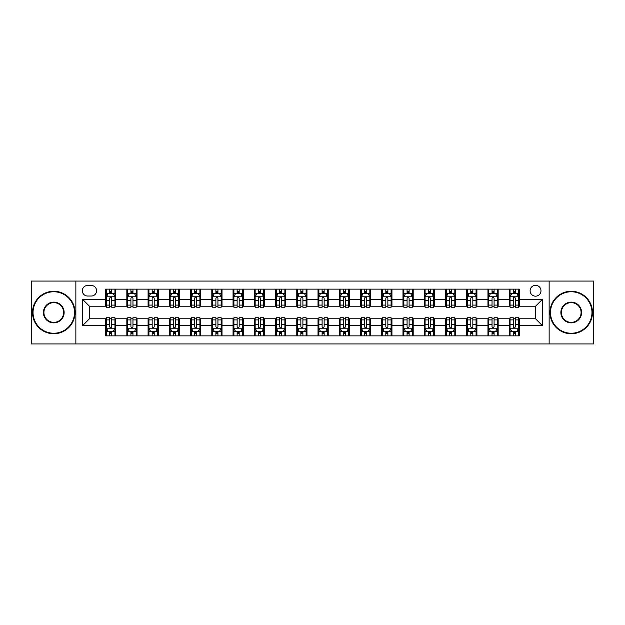 <?xml version="1.0" encoding="UTF-8"?>
<svg xmlns="http://www.w3.org/2000/svg" width="625" height="625" viewBox="0 0 625 625"><rect width="100%" height="100%" fill="white"/><g stroke="black" fill="none" stroke-linecap="round" stroke-linejoin="round"><path stroke-width="0.94" d="M535.547 285.312A5.438 5.438 0 0 0 530.109 290.75A5.438 5.438 0 0 0 535.547 296.188A5.438 5.438 0 0 0 540.984 290.75A5.438 5.438 0 0 0 535.547 285.312M549.141 343.938L593.75 343.938L593.75 281.062L549.141 281.062L549.141 343.938L75.859 343.938L75.859 281.062L31.25 281.062L31.25 343.938L75.859 343.938M87.586 296.016L91.32 296.016A5.266 5.266 0 0 0 96.594 290.75A5.266 5.266 0 0 0 91.32 285.477L87.586 285.477A5.266 5.266 0 0 0 82.32 290.75A5.266 5.266 0 0 0 87.586 296.016M549.141 281.062L75.859 281.062M105.602 325.586L82.656 325.586L82.656 299.414L105.602 299.414L105.602 306.211L89.453 306.211L89.453 318.789L105.602 318.789L105.602 335.867L519.398 335.867L519.398 318.789L535.547 318.789L535.547 306.211L519.398 306.211L519.398 299.414L542.344 299.414L542.344 325.586L519.398 325.586M519.398 299.414L519.398 289.133L105.602 289.133L105.602 299.414M509.203 289.133L509.203 306.211L510.055 306.211M513.281 306.211L515.32 306.211M518.555 306.211L519.398 306.211M509.203 306.211L497.312 306.211M487.961 289.133L487.961 306.211L488.812 306.211M492.039 306.211L494.078 306.211M487.961 306.211L476.07 306.211M466.719 289.133L466.719 306.211L467.57 306.211M470.797 306.211L472.836 306.211M466.719 306.211L454.828 306.211M445.477 289.133L445.477 306.211L446.328 306.211M449.555 306.211L451.594 306.211M445.477 306.211L433.578 306.211M424.234 289.133L424.234 306.211L425.086 306.211M428.312 306.211L430.352 306.211M424.234 306.211L412.336 306.211M402.992 289.133L402.992 306.211L403.844 306.211M407.07 306.211L409.109 306.211M402.992 306.211L391.094 306.211M381.75 289.133L381.75 306.211L382.602 306.211M385.828 306.211L387.867 306.211M381.75 306.211L369.852 306.211M360.508 289.133L360.508 306.211L361.359 306.211M364.586 306.211L366.625 306.211M360.508 306.211L348.609 306.211M339.266 289.133L339.266 306.211L340.117 306.211M343.344 306.211L345.383 306.211M339.266 306.211L327.367 306.211M318.023 289.133L318.023 306.211L318.875 306.211M322.102 306.211L324.141 306.211M318.023 306.211L306.125 306.211M296.781 289.133L296.781 306.211L297.633 306.211M300.859 306.211L302.898 306.211M296.781 306.211L284.883 306.211M275.539 289.133L275.539 306.211L276.391 306.211M279.617 306.211L281.656 306.211M275.539 306.211L263.641 306.211M254.297 289.133L254.297 306.211L255.148 306.211M258.375 306.211L260.414 306.211M254.297 306.211L242.398 306.211M233.055 289.133L233.055 306.211L233.906 306.211M237.133 306.211L239.172 306.211M233.055 306.211L221.156 306.211M211.812 289.133L211.812 306.211L212.664 306.211M215.891 306.211L217.93 306.211M211.812 306.211L199.914 306.211M190.57 289.133L190.57 306.211L191.422 306.211M194.648 306.211L196.688 306.211M190.57 306.211L178.672 306.211M169.328 289.133L169.328 306.211L170.172 306.211M173.406 306.211L175.445 306.211M169.328 306.211L157.43 306.211M148.086 289.133L148.086 306.211L148.93 306.211M152.164 306.211L154.203 306.211M148.086 306.211L136.188 306.211M126.844 289.133L126.844 306.211L127.688 306.211M130.922 306.211L132.961 306.211M126.844 306.211L114.945 306.211M105.602 306.211L106.445 306.211M109.68 306.211L111.719 306.211M105.602 318.789L106.445 318.789M109.68 318.789L111.719 318.789M114.945 318.789L115.797 318.789L115.797 335.867M127.688 318.789L115.797 318.789M130.922 318.789L132.961 318.789M136.188 318.789L137.039 318.789L137.039 335.867M148.93 318.789L137.039 318.789M152.164 318.789L154.203 318.789M157.43 318.789L158.281 318.789L158.281 335.867M170.172 318.789L158.281 318.789M173.406 318.789L175.445 318.789M178.672 318.789L179.523 318.789L179.523 335.867M191.422 318.789L179.523 318.789M194.648 318.789L196.688 318.789M199.914 318.789L200.766 318.789L200.766 335.867M212.664 318.789L200.766 318.789M215.891 318.789L217.93 318.789M221.156 318.789L222.008 318.789L222.008 335.867M233.906 318.789L222.008 318.789M237.133 318.789L239.172 318.789M242.398 318.789L243.25 318.789L243.25 335.867M255.148 318.789L243.25 318.789M258.375 318.789L260.414 318.789M263.641 318.789L264.492 318.789L264.492 335.867M276.391 318.789L264.492 318.789M279.617 318.789L281.656 318.789M284.883 318.789L285.734 318.789L285.734 335.867M297.633 318.789L285.734 318.789M300.859 318.789L302.898 318.789M306.125 318.789L306.977 318.789L306.977 335.867M318.875 318.789L306.977 318.789M322.102 318.789L324.141 318.789M327.367 318.789L328.219 318.789L328.219 335.867M340.117 318.789L328.219 318.789M343.344 318.789L345.383 318.789M348.609 318.789L349.461 318.789L349.461 335.867M361.359 318.789L349.461 318.789M364.586 318.789L366.625 318.789M369.852 318.789L370.703 318.789L370.703 335.867M382.602 318.789L370.703 318.789M385.828 318.789L387.867 318.789M391.094 318.789L391.945 318.789L391.945 335.867M403.844 318.789L391.945 318.789M407.07 318.789L409.109 318.789M412.336 318.789L413.188 318.789L413.188 335.867M425.086 318.789L413.188 318.789M428.312 318.789L430.352 318.789M433.578 318.789L434.43 318.789L434.43 335.867M446.328 318.789L434.43 318.789M449.555 318.789L451.594 318.789M454.828 318.789L455.672 318.789L455.672 335.867M467.57 318.789L455.672 318.789M470.797 318.789L472.836 318.789M476.07 318.789L476.914 318.789L476.914 335.867M488.812 318.789L476.914 318.789M492.039 318.789L494.078 318.789M497.312 318.789L498.156 318.789L498.156 335.867M510.055 318.789L498.156 318.789M513.281 318.789L515.32 318.789M518.555 318.789L519.398 318.789M115.797 289.133L115.797 306.211M105.602 293.383L106.445 293.383M109.68 293.383L111.719 293.383M114.945 293.383L115.797 293.383M105.602 331.617L106.445 331.617M109.68 331.617L111.719 331.617M114.945 331.617L115.797 331.617M126.844 318.789L126.844 335.867M137.039 289.133L137.039 306.211M126.844 293.383L127.688 293.383M130.922 293.383L132.961 293.383M136.188 293.383L137.039 293.383M126.844 331.617L127.688 331.617M130.922 331.617L132.961 331.617M136.188 331.617L137.039 331.617M148.086 318.789L148.086 335.867M148.086 331.617L148.93 331.617M152.164 331.617L154.203 331.617M157.43 331.617L158.281 331.617M158.281 289.133L158.281 306.211M148.086 293.383L148.93 293.383M152.164 293.383L154.203 293.383M157.43 293.383L158.281 293.383M169.328 318.789L169.328 335.867M169.328 331.617L170.172 331.617M173.406 331.617L175.445 331.617M178.672 331.617L179.523 331.617M179.523 289.133L179.523 306.211M169.328 293.383L170.172 293.383M173.406 293.383L175.445 293.383M178.672 293.383L179.523 293.383M190.57 318.789L190.57 335.867M190.57 331.617L191.422 331.617M194.648 331.617L196.688 331.617M199.914 331.617L200.766 331.617M200.766 289.133L200.766 306.211M190.57 293.383L191.422 293.383M194.648 293.383L196.688 293.383M199.914 293.383L200.766 293.383M211.812 318.789L211.812 335.867M211.812 331.617L212.664 331.617M215.891 331.617L217.93 331.617M221.156 331.617L222.008 331.617M222.008 289.133L222.008 306.211M211.812 293.383L212.664 293.383M215.891 293.383L217.93 293.383M221.156 293.383L222.008 293.383M233.055 318.789L233.055 335.867M233.055 331.617L233.906 331.617M237.133 331.617L239.172 331.617M242.398 331.617L243.25 331.617M243.25 289.133L243.25 306.211M233.055 293.383L233.906 293.383M237.133 293.383L239.172 293.383M242.398 293.383L243.25 293.383M254.297 318.789L254.297 335.867M254.297 331.617L255.148 331.617M258.375 331.617L260.414 331.617M263.641 331.617L264.492 331.617M264.492 289.133L264.492 306.211M254.297 293.383L255.148 293.383M258.375 293.383L260.414 293.383M263.641 293.383L264.492 293.383M275.539 318.789L275.539 335.867M275.539 331.617L276.391 331.617M279.617 331.617L281.656 331.617M284.883 331.617L285.734 331.617M285.734 289.133L285.734 306.211M275.539 293.383L276.391 293.383M279.617 293.383L281.656 293.383M284.883 293.383L285.734 293.383M296.781 318.789L296.781 335.867M296.781 331.617L297.633 331.617M300.859 331.617L302.898 331.617M306.125 331.617L306.977 331.617M306.977 289.133L306.977 306.211M296.781 293.383L297.633 293.383M300.859 293.383L302.898 293.383M306.125 293.383L306.977 293.383M318.023 318.789L318.023 335.867M318.023 331.617L318.875 331.617M322.102 331.617L324.141 331.617M327.367 331.617L328.219 331.617M328.219 289.133L328.219 306.211M318.023 293.383L318.875 293.383M322.102 293.383L324.141 293.383M327.367 293.383L328.219 293.383M339.266 318.789L339.266 335.867M339.266 331.617L340.117 331.617M343.344 331.617L345.383 331.617M348.609 331.617L349.461 331.617M349.461 289.133L349.461 306.211M339.266 293.383L340.117 293.383M343.344 293.383L345.383 293.383M348.609 293.383L349.461 293.383M360.508 318.789L360.508 335.867M360.508 331.617L361.359 331.617M364.586 331.617L366.625 331.617M369.852 331.617L370.703 331.617M370.703 289.133L370.703 306.211M360.508 293.383L361.359 293.383M364.586 293.383L366.625 293.383M369.852 293.383L370.703 293.383M381.75 318.789L381.75 335.867M381.75 331.617L382.602 331.617M385.828 331.617L387.867 331.617M391.094 331.617L391.945 331.617M391.945 289.133L391.945 306.211M381.75 293.383L382.602 293.383M385.828 293.383L387.867 293.383M391.094 293.383L391.945 293.383M402.992 318.789L402.992 335.867M402.992 331.617L403.844 331.617M407.07 331.617L409.109 331.617M412.336 331.617L413.188 331.617M413.188 289.133L413.188 306.211M402.992 293.383L403.844 293.383M407.07 293.383L409.109 293.383M412.336 293.383L413.188 293.383M424.234 318.789L424.234 335.867M424.234 331.617L425.086 331.617M428.312 331.617L430.352 331.617M433.578 331.617L434.43 331.617M434.43 289.133L434.43 306.211M424.234 293.383L425.086 293.383M428.312 293.383L430.352 293.383M433.578 293.383L434.43 293.383M445.477 318.789L445.477 335.867M445.477 331.617L446.328 331.617M449.555 331.617L451.594 331.617M454.828 331.617L455.672 331.617M455.672 289.133L455.672 306.211M445.477 293.383L446.328 293.383M449.555 293.383L451.594 293.383M454.828 293.383L455.672 293.383M466.719 318.789L466.719 335.867M466.719 331.617L467.57 331.617M470.797 331.617L472.836 331.617M476.07 331.617L476.914 331.617M476.914 289.133L476.914 306.211M466.719 293.383L467.57 293.383M470.797 293.383L472.836 293.383M476.07 293.383L476.914 293.383M487.961 318.789L487.961 335.867M487.961 331.617L488.812 331.617M492.039 331.617L494.078 331.617M497.312 331.617L498.156 331.617M498.156 289.133L498.156 306.211M487.961 293.383L488.812 293.383M492.039 293.383L494.078 293.383M497.312 293.383L498.156 293.383M509.203 318.789L509.203 335.867M509.203 331.617L510.055 331.617M513.281 331.617L515.32 331.617M518.555 331.617L519.398 331.617M509.203 293.383L510.055 293.383M513.281 293.383L515.32 293.383M518.555 293.383L519.398 293.383M89.453 306.211L82.656 299.414M89.453 318.789L82.656 325.586M542.344 299.414L535.547 306.211M542.344 325.586L535.547 318.789M111.719 291.344L109.68 291.344M114.945 305.102L111.719 305.102L111.719 307.234L114.945 307.234L114.945 296.867L113.242 293.469L108.148 293.469L106.445 296.867L106.445 307.234L109.68 307.234L109.68 305.102L106.445 305.102M106.445 296.867L106.445 289.133M114.945 296.867L114.945 289.133M109.68 293.469L109.68 289.133M111.719 289.133L111.719 293.469M111.719 305.102L111.719 298.141C111.039 296.828 110.359 296.828 109.68 298.141L109.68 305.102M109.68 333.656L111.719 333.656M106.445 319.898L109.68 319.898L109.68 317.766L106.445 317.766L106.445 328.133L108.148 331.531L113.242 331.531L114.945 328.133L114.945 317.766L111.719 317.766L111.719 319.898L114.945 319.898M114.945 328.133L114.945 335.867M106.445 328.133L106.445 335.867M111.719 331.531L111.719 335.867M109.68 335.867L109.68 331.531M109.68 319.898L109.68 326.859C110.359 328.172 111.039 328.172 111.719 326.859L111.719 319.898M132.961 291.344L130.922 291.344M136.188 305.102L132.961 305.102L132.961 307.234L136.188 307.234L136.188 296.867L134.492 293.469L129.391 293.469L127.688 296.867L127.688 307.234L130.922 307.234L130.922 305.102L127.688 305.102M127.688 296.867L127.688 289.133M136.188 296.867L136.188 289.133M130.922 293.469L130.922 289.133M132.961 289.133L132.961 293.469M132.961 305.102L132.961 298.141C132.281 296.828 131.602 296.828 130.922 298.141L130.922 305.102M154.203 291.344L152.164 291.344M157.43 305.102L154.203 305.102L154.203 307.234L157.43 307.234L157.43 296.867L155.734 293.469L150.633 293.469L148.93 296.867L148.93 307.234L152.164 307.234L152.164 305.102L148.93 305.102M148.93 296.867L148.93 289.133M157.43 296.867L157.43 289.133M152.164 293.469L152.164 289.133M154.203 289.133L154.203 293.469M154.203 305.102L154.203 298.141C153.523 296.828 152.844 296.828 152.164 298.141L152.164 305.102M175.445 291.344L173.406 291.344M178.672 305.102L175.445 305.102L175.445 307.234L178.672 307.234L178.672 296.867L176.977 293.469L171.875 293.469L170.172 296.867L170.172 307.234L173.406 307.234L173.406 305.102L170.172 305.102M170.172 296.867L170.172 289.133M178.672 296.867L178.672 289.133M173.406 293.469L173.406 289.133M175.445 289.133L175.445 293.469M175.445 305.102L175.445 298.141C174.766 296.828 174.086 296.828 173.406 298.141L173.406 305.102M130.922 333.656L132.961 333.656M127.688 319.898L130.922 319.898L130.922 317.766L127.688 317.766L127.688 328.133L129.391 331.531L134.492 331.531L136.188 328.133L136.188 317.766L132.961 317.766L132.961 319.898L136.188 319.898M136.188 328.133L136.188 335.867M127.688 328.133L127.688 335.867M132.961 331.531L132.961 335.867M130.922 335.867L130.922 331.531M130.922 319.898L130.922 326.859C131.602 328.172 132.281 328.172 132.961 326.859L132.961 319.898M152.164 333.656L154.203 333.656M148.93 319.898L152.164 319.898L152.164 317.766L148.93 317.766L148.93 328.133L150.633 331.531L155.734 331.531L157.43 328.133L157.43 317.766L154.203 317.766L154.203 319.898L157.43 319.898M157.43 328.133L157.43 335.867M148.93 328.133L148.93 335.867M154.203 331.531L154.203 335.867M152.164 335.867L152.164 331.531M152.164 319.898L152.164 326.859C152.844 328.172 153.523 328.172 154.203 326.859L154.203 319.898M173.406 333.656L175.445 333.656M170.172 319.898L173.406 319.898L173.406 317.766L170.172 317.766L170.172 328.133L171.875 331.531L176.977 331.531L178.672 328.133L178.672 317.766L175.445 317.766L175.445 319.898L178.672 319.898M178.672 328.133L178.672 335.867M170.172 328.133L170.172 335.867M175.445 331.531L175.445 335.867M173.406 335.867L173.406 331.531M173.406 319.898L173.406 326.859C174.086 328.172 174.766 328.172 175.445 326.859L175.445 319.898M196.688 291.344L194.648 291.344M199.914 305.102L196.688 305.102L196.688 307.234L199.914 307.234L199.914 296.867L198.219 293.469L193.117 293.469L191.422 296.867L191.422 307.234L194.648 307.234L194.648 305.102L191.422 305.102M191.422 296.867L191.422 289.133M199.914 296.867L199.914 289.133M194.648 293.469L194.648 289.133M196.688 289.133L196.688 293.469M196.688 305.102L196.688 298.141C196.008 296.828 195.328 296.828 194.648 298.141L194.648 305.102M194.648 333.656L196.688 333.656M191.422 319.898L194.648 319.898L194.648 317.766L191.422 317.766L191.422 328.133L193.117 331.531L198.219 331.531L199.914 328.133L199.914 317.766L196.688 317.766L196.688 319.898L199.914 319.898M199.914 328.133L199.914 335.867M191.422 328.133L191.422 335.867M196.688 331.531L196.688 335.867M194.648 335.867L194.648 331.531M194.648 319.898L194.648 326.859C195.328 328.172 196.008 328.172 196.688 326.859L196.688 319.898M53.766 291.766A20.734 20.734 0 0 0 33.031 312.5A20.734 20.734 0 0 0 53.766 333.234A20.734 20.734 0 0 0 74.5 312.5A20.734 20.734 0 0 0 53.766 291.766M53.766 333.742A21.242 21.242 0 0 1 32.523 312.5A21.242 21.242 0 0 1 53.766 291.258A21.242 21.242 0 0 1 75.008 312.5A21.242 21.242 0 0 1 53.766 333.742M53.766 302.133A10.367 10.367 0 0 1 64.133 312.5A10.367 10.367 0 0 1 53.766 322.867A10.367 10.367 0 0 1 43.398 312.5A10.367 10.367 0 0 1 53.766 302.133M53.766 322.359A9.859 9.859 0 0 0 63.625 312.5A9.859 9.859 0 0 0 53.766 302.641A9.859 9.859 0 0 0 43.914 312.5A9.859 9.859 0 0 0 53.766 322.359M571.234 291.766A20.734 20.734 0 0 0 550.5 312.5A20.734 20.734 0 0 0 571.234 333.234A20.734 20.734 0 0 0 591.969 312.5A20.734 20.734 0 0 0 571.234 291.766M571.234 333.742A21.242 21.242 0 0 1 549.992 312.5A21.242 21.242 0 0 1 571.234 291.258A21.242 21.242 0 0 1 592.477 312.5A21.242 21.242 0 0 1 571.234 333.742M571.234 302.133A10.367 10.367 0 0 1 581.602 312.5A10.367 10.367 0 0 1 571.234 322.867A10.367 10.367 0 0 1 560.867 312.5A10.367 10.367 0 0 1 571.234 302.133M571.234 322.359A9.859 9.859 0 0 0 581.086 312.5A9.859 9.859 0 0 0 571.234 302.641A9.859 9.859 0 0 0 561.375 312.5A9.859 9.859 0 0 0 571.234 322.359M217.93 291.344L215.891 291.344M221.156 305.102L217.93 305.102L217.93 307.234L221.156 307.234L221.156 296.867L219.461 293.469L214.359 293.469L212.664 296.867L212.664 307.234L215.891 307.234L215.891 305.102L212.664 305.102M212.664 296.867L212.664 289.133M221.156 296.867L221.156 289.133M215.891 293.469L215.891 289.133M217.93 289.133L217.93 293.469M217.93 305.102L217.93 298.141C217.25 296.828 216.57 296.828 215.891 298.141L215.891 305.102M239.172 291.344L237.133 291.344M242.398 305.102L239.172 305.102L239.172 307.234L242.398 307.234L242.398 296.867L240.703 293.469L235.602 293.469L233.906 296.867L233.906 307.234L237.133 307.234L237.133 305.102L233.906 305.102M233.906 296.867L233.906 289.133M242.398 296.867L242.398 289.133M237.133 293.469L237.133 289.133M239.172 289.133L239.172 293.469M239.172 305.102L239.172 298.141C238.492 296.828 237.812 296.828 237.133 298.141L237.133 305.102M260.414 291.344L258.375 291.344M263.641 305.102L260.414 305.102L260.414 307.234L263.641 307.234L263.641 296.867L261.945 293.469L256.844 293.469L255.148 296.867L255.148 307.234L258.375 307.234L258.375 305.102L255.148 305.102M255.148 296.867L255.148 289.133M263.641 296.867L263.641 289.133M258.375 293.469L258.375 289.133M260.414 289.133L260.414 293.469M260.414 305.102L260.414 298.141C259.734 296.828 259.055 296.828 258.375 298.141L258.375 305.102M281.656 291.344L279.617 291.344M284.883 305.102L281.656 305.102L281.656 307.234L284.883 307.234L284.883 296.867L283.188 293.469L278.086 293.469L276.391 296.867L276.391 307.234L279.617 307.234L279.617 305.102L276.391 305.102M276.391 296.867L276.391 289.133M284.883 296.867L284.883 289.133M279.617 293.469L279.617 289.133M281.656 289.133L281.656 293.469M281.656 305.102L281.656 298.141C280.977 296.828 280.297 296.828 279.617 298.141L279.617 305.102M302.898 291.344L300.859 291.344M306.125 305.102L302.898 305.102L302.898 307.234L306.125 307.234L306.125 296.867L304.43 293.469L299.328 293.469L297.633 296.867L297.633 307.234L300.859 307.234L300.859 305.102L297.633 305.102M297.633 296.867L297.633 289.133M306.125 296.867L306.125 289.133M300.859 293.469L300.859 289.133M302.898 289.133L302.898 293.469M302.898 305.102L302.898 298.141C302.219 296.828 301.539 296.828 300.859 298.141L300.859 305.102M215.891 333.656L217.93 333.656M212.664 319.898L215.891 319.898L215.891 317.766L212.664 317.766L212.664 328.133L214.359 331.531L219.461 331.531L221.156 328.133L221.156 317.766L217.93 317.766L217.93 319.898L221.156 319.898M221.156 328.133L221.156 335.867M212.664 328.133L212.664 335.867M217.93 331.531L217.93 335.867M215.891 335.867L215.891 331.531M215.891 319.898L215.891 326.859C216.57 328.172 217.25 328.172 217.93 326.859L217.93 319.898M237.133 333.656L239.172 333.656M233.906 319.898L237.133 319.898L237.133 317.766L233.906 317.766L233.906 328.133L235.602 331.531L240.703 331.531L242.398 328.133L242.398 317.766L239.172 317.766L239.172 319.898L242.398 319.898M242.398 328.133L242.398 335.867M233.906 328.133L233.906 335.867M239.172 331.531L239.172 335.867M237.133 335.867L237.133 331.531M237.133 319.898L237.133 326.859C237.812 328.172 238.492 328.172 239.172 326.859L239.172 319.898M258.375 333.656L260.414 333.656M255.148 319.898L258.375 319.898L258.375 317.766L255.148 317.766L255.148 328.133L256.844 331.531L261.945 331.531L263.641 328.133L263.641 317.766L260.414 317.766L260.414 319.898L263.641 319.898M263.641 328.133L263.641 335.867M255.148 328.133L255.148 335.867M260.414 331.531L260.414 335.867M258.375 335.867L258.375 331.531M258.375 319.898L258.375 326.859C259.055 328.172 259.734 328.172 260.414 326.859L260.414 319.898M279.617 333.656L281.656 333.656M276.391 319.898L279.617 319.898L279.617 317.766L276.391 317.766L276.391 328.133L278.086 331.531L283.188 331.531L284.883 328.133L284.883 317.766L281.656 317.766L281.656 319.898L284.883 319.898M284.883 328.133L284.883 335.867M276.391 328.133L276.391 335.867M281.656 331.531L281.656 335.867M279.617 335.867L279.617 331.531M279.617 319.898L279.617 326.859C280.297 328.172 280.977 328.172 281.656 326.859L281.656 319.898M300.859 333.656L302.898 333.656M297.633 319.898L300.859 319.898L300.859 317.766L297.633 317.766L297.633 328.133L299.328 331.531L304.43 331.531L306.125 328.133L306.125 317.766L302.898 317.766L302.898 319.898L306.125 319.898M306.125 328.133L306.125 335.867M297.633 328.133L297.633 335.867M302.898 331.531L302.898 335.867M300.859 335.867L300.859 331.531M300.859 319.898L300.859 326.859C301.539 328.172 302.219 328.172 302.898 326.859L302.898 319.898M324.141 291.344L322.102 291.344M327.367 305.102L324.141 305.102L324.141 307.234L327.367 307.234L327.367 296.867L325.672 293.469L320.57 293.469L318.875 296.867L318.875 307.234L322.102 307.234L322.102 305.102L318.875 305.102M318.875 296.867L318.875 289.133M327.367 296.867L327.367 289.133M322.102 293.469L322.102 289.133M324.141 289.133L324.141 293.469M324.141 305.102L324.141 298.141C323.461 296.828 322.781 296.828 322.102 298.141L322.102 305.102M322.102 333.656L324.141 333.656M318.875 319.898L322.102 319.898L322.102 317.766L318.875 317.766L318.875 328.133L320.57 331.531L325.672 331.531L327.367 328.133L327.367 317.766L324.141 317.766L324.141 319.898L327.367 319.898M327.367 328.133L327.367 335.867M318.875 328.133L318.875 335.867M324.141 331.531L324.141 335.867M322.102 335.867L322.102 331.531M322.102 319.898L322.102 326.859C322.781 328.172 323.461 328.172 324.141 326.859L324.141 319.898M345.383 291.344L343.344 291.344M348.609 305.102L345.383 305.102L345.383 307.234L348.609 307.234L348.609 296.867L346.914 293.469L341.812 293.469L340.117 296.867L340.117 307.234L343.344 307.234L343.344 305.102L340.117 305.102M340.117 296.867L340.117 289.133M348.609 296.867L348.609 289.133M343.344 293.469L343.344 289.133M345.383 289.133L345.383 293.469M345.383 305.102L345.383 298.141C344.703 296.828 344.023 296.828 343.344 298.141L343.344 305.102M343.344 333.656L345.383 333.656M340.117 319.898L343.344 319.898L343.344 317.766L340.117 317.766L340.117 328.133L341.812 331.531L346.914 331.531L348.609 328.133L348.609 317.766L345.383 317.766L345.383 319.898L348.609 319.898M348.609 328.133L348.609 335.867M340.117 328.133L340.117 335.867M345.383 331.531L345.383 335.867M343.344 335.867L343.344 331.531M343.344 319.898L343.344 326.859C344.023 328.172 344.703 328.172 345.383 326.859L345.383 319.898M366.625 291.344L364.586 291.344M369.852 305.102L366.625 305.102L366.625 307.234L369.852 307.234L369.852 296.867L368.156 293.469L363.055 293.469L361.359 296.867L361.359 307.234L364.586 307.234L364.586 305.102L361.359 305.102M361.359 296.867L361.359 289.133M369.852 296.867L369.852 289.133M364.586 293.469L364.586 289.133M366.625 289.133L366.625 293.469M366.625 305.102L366.625 298.141C365.945 296.828 365.266 296.828 364.586 298.141L364.586 305.102M364.586 333.656L366.625 333.656M361.359 319.898L364.586 319.898L364.586 317.766L361.359 317.766L361.359 328.133L363.055 331.531L368.156 331.531L369.852 328.133L369.852 317.766L366.625 317.766L366.625 319.898L369.852 319.898M369.852 328.133L369.852 335.867M361.359 328.133L361.359 335.867M366.625 331.531L366.625 335.867M364.586 335.867L364.586 331.531M364.586 319.898L364.586 326.859C365.266 328.172 365.945 328.172 366.625 326.859L366.625 319.898M387.867 291.344L385.828 291.344M391.094 305.102L387.867 305.102L387.867 307.234L391.094 307.234L391.094 296.867L389.398 293.469L384.297 293.469L382.602 296.867L382.602 307.234L385.828 307.234L385.828 305.102L382.602 305.102M382.602 296.867L382.602 289.133M391.094 296.867L391.094 289.133M385.828 293.469L385.828 289.133M387.867 289.133L387.867 293.469M387.867 305.102L387.867 298.141C387.188 296.828 386.508 296.828 385.828 298.141L385.828 305.102M385.828 333.656L387.867 333.656M382.602 319.898L385.828 319.898L385.828 317.766L382.602 317.766L382.602 328.133L384.297 331.531L389.398 331.531L391.094 328.133L391.094 317.766L387.867 317.766L387.867 319.898L391.094 319.898M391.094 328.133L391.094 335.867M382.602 328.133L382.602 335.867M387.867 331.531L387.867 335.867M385.828 335.867L385.828 331.531M385.828 319.898L385.828 326.859C386.508 328.172 387.188 328.172 387.867 326.859L387.867 319.898M409.109 291.344L407.07 291.344M412.336 305.102L409.109 305.102L409.109 307.234L412.336 307.234L412.336 296.867L410.641 293.469L405.539 293.469L403.844 296.867L403.844 307.234L407.07 307.234L407.07 305.102L403.844 305.102M403.844 296.867L403.844 289.133M412.336 296.867L412.336 289.133M407.07 293.469L407.07 289.133M409.109 289.133L409.109 293.469M409.109 305.102L409.109 298.141C408.43 296.828 407.75 296.828 407.07 298.141L407.07 305.102M407.07 333.656L409.109 333.656M403.844 319.898L407.07 319.898L407.07 317.766L403.844 317.766L403.844 328.133L405.539 331.531L410.641 331.531L412.336 328.133L412.336 317.766L409.109 317.766L409.109 319.898L412.336 319.898M412.336 328.133L412.336 335.867M403.844 328.133L403.844 335.867M409.109 331.531L409.109 335.867M407.07 335.867L407.07 331.531M407.07 319.898L407.07 326.859C407.75 328.172 408.43 328.172 409.109 326.859L409.109 319.898M430.352 291.344L428.312 291.344M433.578 305.102L430.352 305.102L430.352 307.234L433.578 307.234L433.578 296.867L431.883 293.469L426.781 293.469L425.086 296.867L425.086 307.234L428.312 307.234L428.312 305.102L425.086 305.102M425.086 296.867L425.086 289.133M433.578 296.867L433.578 289.133M428.312 293.469L428.312 289.133M430.352 289.133L430.352 293.469M430.352 305.102L430.352 298.141C429.672 296.828 428.992 296.828 428.312 298.141L428.312 305.102M428.312 333.656L430.352 333.656M425.086 319.898L428.312 319.898L428.312 317.766L425.086 317.766L425.086 328.133L426.781 331.531L431.883 331.531L433.578 328.133L433.578 317.766L430.352 317.766L430.352 319.898L433.578 319.898M433.578 328.133L433.578 335.867M425.086 328.133L425.086 335.867M430.352 331.531L430.352 335.867M428.312 335.867L428.312 331.531M428.312 319.898L428.312 326.859C428.992 328.172 429.672 328.172 430.352 326.859L430.352 319.898M451.594 291.344L449.555 291.344M454.828 305.102L451.594 305.102L451.594 307.234L454.828 307.234L454.828 296.867L453.125 293.469L448.023 293.469L446.328 296.867L446.328 307.234L449.555 307.234L449.555 305.102L446.328 305.102M446.328 296.867L446.328 289.133M454.828 296.867L454.828 289.133M449.555 293.469L449.555 289.133M451.594 289.133L451.594 293.469M451.594 305.102L451.594 298.141C450.914 296.828 450.234 296.828 449.555 298.141L449.555 305.102M472.836 291.344L470.797 291.344M476.07 305.102L472.836 305.102L472.836 307.234L476.07 307.234L476.07 296.867L474.367 293.469L469.266 293.469L467.57 296.867L467.57 307.234L470.797 307.234L470.797 305.102L467.57 305.102M467.57 296.867L467.57 289.133M476.07 296.867L476.07 289.133M470.797 293.469L470.797 289.133M472.836 289.133L472.836 293.469M472.836 305.102L472.836 298.141C472.156 296.828 471.477 296.828 470.797 298.141L470.797 305.102M494.078 291.344L492.039 291.344M497.312 305.102L494.078 305.102L494.078 307.234L497.312 307.234L497.312 296.867L495.609 293.469L490.508 293.469L488.812 296.867L488.812 307.234L492.039 307.234L492.039 305.102L488.812 305.102M488.812 296.867L488.812 289.133M497.312 296.867L497.312 289.133M492.039 293.469L492.039 289.133M494.078 289.133L494.078 293.469M494.078 305.102L494.078 298.141C493.398 296.828 492.719 296.828 492.039 298.141L492.039 305.102M515.32 291.344L513.281 291.344M518.555 305.102L515.32 305.102L515.32 307.234L518.555 307.234L518.555 296.867L516.852 293.469L511.758 293.469L510.055 296.867L510.055 307.234L513.281 307.234L513.281 305.102L510.055 305.102M510.055 296.867L510.055 289.133M518.555 296.867L518.555 289.133M513.281 293.469L513.281 289.133M515.32 289.133L515.32 293.469M515.32 305.102L515.32 298.141C514.641 296.828 513.961 296.828 513.281 298.141L513.281 305.102M449.555 333.656L451.594 333.656M446.328 319.898L449.555 319.898L449.555 317.766L446.328 317.766L446.328 328.133L448.023 331.531L453.125 331.531L454.828 328.133L454.828 317.766L451.594 317.766L451.594 319.898L454.828 319.898M454.828 328.133L454.828 335.867M446.328 328.133L446.328 335.867M451.594 331.531L451.594 335.867M449.555 335.867L449.555 331.531M449.555 319.898L449.555 326.859C450.234 328.172 450.914 328.172 451.594 326.859L451.594 319.898M470.797 333.656L472.836 333.656M467.57 319.898L470.797 319.898L470.797 317.766L467.57 317.766L467.57 328.133L469.266 331.531L474.367 331.531L476.07 328.133L476.07 317.766L472.836 317.766L472.836 319.898L476.07 319.898M476.07 328.133L476.07 335.867M467.57 328.133L467.57 335.867M472.836 331.531L472.836 335.867M470.797 335.867L470.797 331.531M470.797 319.898L470.797 326.859C471.477 328.172 472.156 328.172 472.836 326.859L472.836 319.898M492.039 333.656L494.078 333.656M488.812 319.898L492.039 319.898L492.039 317.766L488.812 317.766L488.812 328.133L490.508 331.531L495.609 331.531L497.312 328.133L497.312 317.766L494.078 317.766L494.078 319.898L497.312 319.898M497.312 328.133L497.312 335.867M488.812 328.133L488.812 335.867M494.078 331.531L494.078 335.867M492.039 335.867L492.039 331.531M492.039 319.898L492.039 326.859C492.719 328.172 493.398 328.172 494.078 326.859L494.078 319.898M513.281 333.656L515.32 333.656M510.055 319.898L513.281 319.898L513.281 317.766L510.055 317.766L510.055 328.133L511.758 331.531L516.852 331.531L518.555 328.133L518.555 317.766L515.32 317.766L515.32 319.898L518.555 319.898M518.555 328.133L518.555 335.867M510.055 328.133L510.055 335.867M515.32 331.531L515.32 335.867M513.281 335.867L513.281 331.531M513.281 319.898L513.281 326.859C513.961 328.172 514.641 328.172 515.32 326.859L515.32 319.898M126.844 325.586L115.797 325.586M126.844 299.414L115.797 299.414M148.086 299.414L137.039 299.414M148.086 325.586L137.039 325.586M169.328 299.414L158.281 299.414M169.328 325.586L158.281 325.586M190.57 299.414L179.523 299.414M190.57 325.586L179.523 325.586M211.812 299.414L200.766 299.414M211.812 325.586L200.766 325.586M233.055 299.414L222.008 299.414M233.055 325.586L222.008 325.586M254.297 299.414L243.25 299.414M254.297 325.586L243.25 325.586M275.539 299.414L264.492 299.414M275.539 325.586L264.492 325.586M296.781 299.414L285.734 299.414M296.781 325.586L285.734 325.586M318.023 299.414L306.977 299.414M318.023 325.586L306.977 325.586M339.266 299.414L328.219 299.414M339.266 325.586L328.219 325.586M360.508 299.414L349.461 299.414M360.508 325.586L349.461 325.586M381.75 299.414L370.703 299.414M381.75 325.586L370.703 325.586M402.992 299.414L391.945 299.414M402.992 325.586L391.945 325.586M424.234 299.414L413.188 299.414M424.234 325.586L413.188 325.586M445.477 299.414L434.43 299.414M445.477 325.586L434.43 325.586M466.719 299.414L455.672 299.414M466.719 325.586L455.672 325.586M487.961 299.414L476.914 299.414M487.961 325.586L476.914 325.586M509.203 299.414L498.156 299.414M509.203 325.586L498.156 325.586M114.906 296.781L106.492 296.781M106.445 293.672L108.047 293.672M113.352 293.672L114.945 293.672M109.68 300.547L106.445 300.547M114.945 300.547L111.719 300.547M111.719 292.422L109.68 292.422M106.492 328.219L114.906 328.219M114.945 331.328L113.352 331.328M108.047 331.328L106.445 331.328M111.719 324.453L114.945 324.453M106.445 324.453L109.68 324.453M109.68 332.578L111.719 332.578M136.148 296.781L127.734 296.781M127.688 293.672L129.289 293.672M134.594 293.672L136.188 293.672M130.922 300.547L127.688 300.547M136.188 300.547L132.961 300.547M132.961 292.422L130.922 292.422M157.391 296.781L148.977 296.781M148.93 293.672L150.531 293.672M155.836 293.672L157.43 293.672M152.164 300.547L148.93 300.547M157.43 300.547L154.203 300.547M154.203 292.422L152.164 292.422M178.633 296.781L170.219 296.781M170.172 293.672L171.773 293.672M177.078 293.672L178.672 293.672M173.406 300.547L170.172 300.547M178.672 300.547L175.445 300.547M175.445 292.422L173.406 292.422M127.734 328.219L136.148 328.219M136.188 331.328L134.594 331.328M129.289 331.328L127.688 331.328M132.961 324.453L136.188 324.453M127.688 324.453L130.922 324.453M130.922 332.578L132.961 332.578M148.977 328.219L157.391 328.219M157.43 331.328L155.836 331.328M150.531 331.328L148.93 331.328M154.203 324.453L157.43 324.453M148.93 324.453L152.164 324.453M152.164 332.578L154.203 332.578M170.219 328.219L178.633 328.219M178.672 331.328L177.078 331.328M171.773 331.328L170.172 331.328M175.445 324.453L178.672 324.453M170.172 324.453L173.406 324.453M173.406 332.578L175.445 332.578M199.875 296.781L191.461 296.781M191.422 293.672L193.016 293.672M198.32 293.672L199.914 293.672M194.648 300.547L191.422 300.547M199.914 300.547L196.688 300.547M196.688 292.422L194.648 292.422M191.461 328.219L199.875 328.219M199.914 331.328L198.32 331.328M193.016 331.328L191.422 331.328M196.688 324.453L199.914 324.453M191.422 324.453L194.648 324.453M194.648 332.578L196.688 332.578M221.117 296.781L212.703 296.781M212.664 293.672L214.258 293.672M219.563 293.672L221.156 293.672M215.891 300.547L212.664 300.547M221.156 300.547L217.93 300.547M217.93 292.422L215.891 292.422M242.359 296.781L233.945 296.781M233.906 293.672L235.5 293.672M240.805 293.672L242.398 293.672M237.133 300.547L233.906 300.547M242.398 300.547L239.172 300.547M239.172 292.422L237.133 292.422M263.602 296.781L255.188 296.781M255.148 293.672L256.742 293.672M262.047 293.672L263.641 293.672M258.375 300.547L255.148 300.547M263.641 300.547L260.414 300.547M260.414 292.422L258.375 292.422M284.844 296.781L276.43 296.781M276.391 293.672L277.984 293.672M283.289 293.672L284.883 293.672M279.617 300.547L276.391 300.547M284.883 300.547L281.656 300.547M281.656 292.422L279.617 292.422M306.086 296.781L297.672 296.781M297.633 293.672L299.227 293.672M304.531 293.672L306.125 293.672M300.859 300.547L297.633 300.547M306.125 300.547L302.898 300.547M302.898 292.422L300.859 292.422M212.703 328.219L221.117 328.219M221.156 331.328L219.563 331.328M214.258 331.328L212.664 331.328M217.93 324.453L221.156 324.453M212.664 324.453L215.891 324.453M215.891 332.578L217.93 332.578M233.945 328.219L242.359 328.219M242.398 331.328L240.805 331.328M235.5 331.328L233.906 331.328M239.172 324.453L242.398 324.453M233.906 324.453L237.133 324.453M237.133 332.578L239.172 332.578M255.188 328.219L263.602 328.219M263.641 331.328L262.047 331.328M256.742 331.328L255.148 331.328M260.414 324.453L263.641 324.453M255.148 324.453L258.375 324.453M258.375 332.578L260.414 332.578M276.43 328.219L284.844 328.219M284.883 331.328L283.289 331.328M277.984 331.328L276.391 331.328M281.656 324.453L284.883 324.453M276.391 324.453L279.617 324.453M279.617 332.578L281.656 332.578M297.672 328.219L306.086 328.219M306.125 331.328L304.531 331.328M299.227 331.328L297.633 331.328M302.898 324.453L306.125 324.453M297.633 324.453L300.859 324.453M300.859 332.578L302.898 332.578M327.328 296.781L318.914 296.781M318.875 293.672L320.469 293.672M325.773 293.672L327.367 293.672M322.102 300.547L318.875 300.547M327.367 300.547L324.141 300.547M324.141 292.422L322.102 292.422M318.914 328.219L327.328 328.219M327.367 331.328L325.773 331.328M320.469 331.328L318.875 331.328M324.141 324.453L327.367 324.453M318.875 324.453L322.102 324.453M322.102 332.578L324.141 332.578M348.57 296.781L340.156 296.781M340.117 293.672L341.711 293.672M347.016 293.672L348.609 293.672M343.344 300.547L340.117 300.547M348.609 300.547L345.383 300.547M345.383 292.422L343.344 292.422M340.156 328.219L348.57 328.219M348.609 331.328L347.016 331.328M341.711 331.328L340.117 331.328M345.383 324.453L348.609 324.453M340.117 324.453L343.344 324.453M343.344 332.578L345.383 332.578M369.812 296.781L361.398 296.781M361.359 293.672L362.953 293.672M368.258 293.672L369.852 293.672M364.586 300.547L361.359 300.547M369.852 300.547L366.625 300.547M366.625 292.422L364.586 292.422M361.398 328.219L369.812 328.219M369.852 331.328L368.258 331.328M362.953 331.328L361.359 331.328M366.625 324.453L369.852 324.453M361.359 324.453L364.586 324.453M364.586 332.578L366.625 332.578M391.055 296.781L382.641 296.781M382.602 293.672L384.195 293.672M389.5 293.672L391.094 293.672M385.828 300.547L382.602 300.547M391.094 300.547L387.867 300.547M387.867 292.422L385.828 292.422M382.641 328.219L391.055 328.219M391.094 331.328L389.5 331.328M384.195 331.328L382.602 331.328M387.867 324.453L391.094 324.453M382.602 324.453L385.828 324.453M385.828 332.578L387.867 332.578M412.297 296.781L403.883 296.781M403.844 293.672L405.438 293.672M410.742 293.672L412.336 293.672M407.07 300.547L403.844 300.547M412.336 300.547L409.109 300.547M409.109 292.422L407.07 292.422M403.883 328.219L412.297 328.219M412.336 331.328L410.742 331.328M405.438 331.328L403.844 331.328M409.109 324.453L412.336 324.453M403.844 324.453L407.07 324.453M407.07 332.578L409.109 332.578M433.539 296.781L425.125 296.781M425.086 293.672L426.68 293.672M431.984 293.672L433.578 293.672M428.312 300.547L425.086 300.547M433.578 300.547L430.352 300.547M430.352 292.422L428.312 292.422M425.125 328.219L433.539 328.219M433.578 331.328L431.984 331.328M426.68 331.328L425.086 331.328M430.352 324.453L433.578 324.453M425.086 324.453L428.312 324.453M428.312 332.578L430.352 332.578M454.781 296.781L446.367 296.781M446.328 293.672L447.922 293.672M453.227 293.672L454.828 293.672M449.555 300.547L446.328 300.547M454.828 300.547L451.594 300.547M451.594 292.422L449.555 292.422M476.023 296.781L467.609 296.781M467.57 293.672L469.164 293.672M474.469 293.672L476.07 293.672M470.797 300.547L467.57 300.547M476.07 300.547L472.836 300.547M472.836 292.422L470.797 292.422M497.266 296.781L488.852 296.781M488.812 293.672L490.406 293.672M495.711 293.672L497.312 293.672M492.039 300.547L488.812 300.547M497.312 300.547L494.078 300.547M494.078 292.422L492.039 292.422M518.508 296.781L510.094 296.781M510.055 293.672L511.648 293.672M516.953 293.672L518.555 293.672M513.281 300.547L510.055 300.547M518.555 300.547L515.32 300.547M515.32 292.422L513.281 292.422M446.367 328.219L454.781 328.219M454.828 331.328L453.227 331.328M447.922 331.328L446.328 331.328M451.594 324.453L454.828 324.453M446.328 324.453L449.555 324.453M449.555 332.578L451.594 332.578M467.609 328.219L476.023 328.219M476.07 331.328L474.469 331.328M469.164 331.328L467.57 331.328M472.836 324.453L476.07 324.453M467.57 324.453L470.797 324.453M470.797 332.578L472.836 332.578M488.852 328.219L497.266 328.219M497.312 331.328L495.711 331.328M490.406 331.328L488.812 331.328M494.078 324.453L497.312 324.453M488.812 324.453L492.039 324.453M492.039 332.578L494.078 332.578M510.094 328.219L518.508 328.219M518.555 331.328L516.953 331.328M511.648 331.328L510.055 331.328M515.32 324.453L518.555 324.453M510.055 324.453L513.281 324.453M513.281 332.578L515.32 332.578"/></g></svg>
